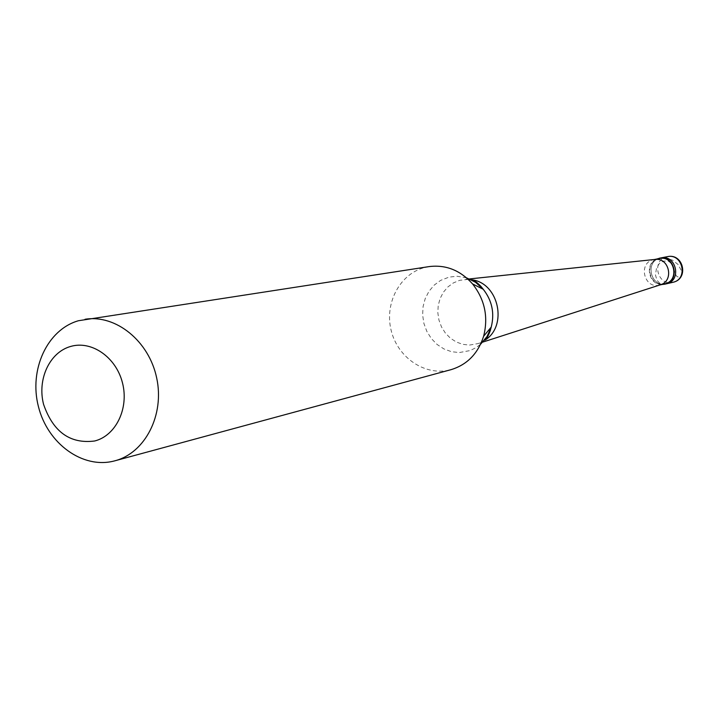 <?xml version="1.0" encoding="UTF-8"?>
<svg xmlns="http://www.w3.org/2000/svg" width="719" height="719" viewBox="0 0 719 719"><rect width="100%" height="100%" fill="white"/><g stroke="black" fill="none" stroke-linecap="round" stroke-linejoin="round"><path stroke-width="0.54" stroke-dasharray="3.6 2.7" d="M660.842 257.923L659.988 258.121C644.404 261.644 650.902 288.049 666.324 283.834C650.902 288.049 644.404 261.644 659.988 258.121L660.842 257.923M659.359 258.543L658.532 258.732C643.307 262.174 649.652 287.977 664.716 283.861M654.703 259.46L653.149 259.775C637.825 263.235 644.215 289.236 659.377 285.092M468.231 279.358L459.648 280.329L453.392 282.909L447.874 286.944L443.371 292.238L440.1 298.52L438.222 305.476L437.826 312.756L438.932 320.009L441.475 326.875L445.34 333.023L450.337 338.137L456.223 341.974L462.703 344.329L469.462 345.084L478.333 343.529L485.064 340.096M429.153 266.587L423.976 267.702C399.234 274.478 384.171 304.101 391.316 331.046C398.092 358.098 425.522 376.37 450.355 369.845M661.974 284.499C648.763 285.048 644.287 263.918 656.6 259.074M673.739 268.735L675.195 273.786L676.804 276.393L679.23 277.453L681.172 276.285M681.208 276.24L681.891 274.074L681.531 270.946L678.098 264.502L672.535 260.179L666.621 258.202M673.982 268.672L671.843 263.774L668.239 261.096L663.278 261.105L659.116 263.801L656.447 268.538L655.467 274.874L656.923 280.239L660.123 283.619M667.421 256.656L666.576 256.854C651.117 260.35 657.552 286.504 672.849 282.324M466.577 277.876L457.185 276.258L449.15 277.076L440.603 280.401L434.222 285.092L429.018 291.24L425.244 298.529L423.078 306.591L422.628 315.039L423.904 323.451L426.852 331.414L431.328 338.541L437.107 344.482L443.92 348.94L451.424 351.681L459.252 352.571L470.172 350.557L476.131 347.601L480.607 344.221M654.443 259.487L653.984 259.577M469.417 278.936L464.78 279.421M482.773 342.1L478.333 343.529"/><path stroke-width="1.08" d="M667.421 256.656C683.347 252.926 689.206 278.729 673.227 282.234L673.227 282.234C688.442 278.927 682.61 253.061 667.421 256.656L660.842 257.923C676.148 254.292 682.043 280.41 666.666 283.744L666.666 283.744C682.043 280.41 676.148 254.292 660.842 257.923L656.6 259.074M672.849 282.324L665.147 284.095C680.551 280.761 674.638 254.58 659.305 258.22M659.835 284.994L665.057 283.78C680.084 280.518 674.314 254.993 659.359 258.543L654.443 259.487M660.087 284.904L660.617 284.733C674.188 280.743 669.29 257.564 655.261 259.406L654.703 259.46M480.607 344.221L487.033 336.519L491.212 327.1L490.304 330.569C488.318 335.854 486.574 339.026 485.064 340.096C507.848 325.986 498.869 283.52 472.329 279.844L468.231 279.358M450.355 369.845L450.948 369.692C467.125 364.767 478.018 353.613 483.626 336.24C488.489 316.998 484.804 299.571 472.572 283.942C460.412 270.326 445.942 264.538 429.153 266.587L78.47 320.728C47.166 329.644 28.823 369.764 38.431 406.612C47.58 443.587 82.658 469.219 114.195 460.987L114.95 460.789C145.166 452.925 164.696 414.935 156.697 378.041C149.076 341.076 115.849 314.239 85.031 319.272M94.683 440.99C115.912 435.696 129.141 408.356 122.464 382.823C116.092 357.199 91.583 340.222 70.615 346.459C49.548 352.319 37.073 379.407 43.58 404.375C53.143 431.939 70.174 444.144 94.683 440.99M664.796 284.185L661.974 284.499M483.626 336.24L491.212 327.1C494.744 313.169 492.075 300.542 483.204 289.236L475.574 282.306L466.577 277.876M655.261 259.406L469.417 278.936M660.617 284.733L482.773 342.1M472.329 279.844C474.136 280.203 477.021 282.396 480.966 286.432L483.204 289.236L472.572 283.942M450.948 369.692L114.95 460.789"/></g></svg>
